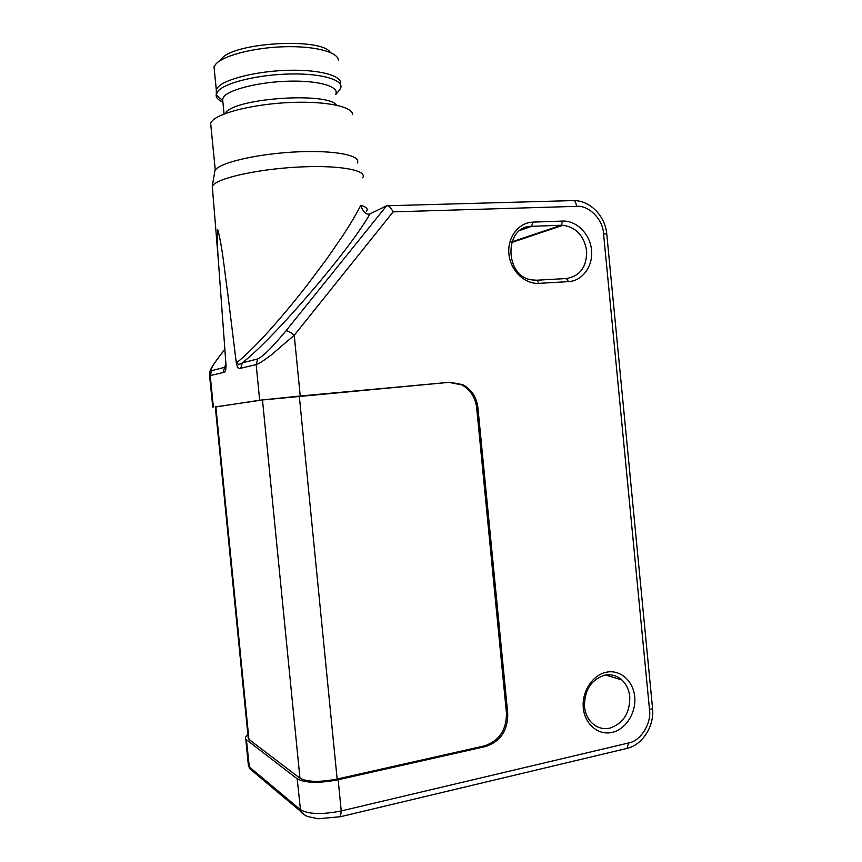 <?xml version="1.0" encoding="UTF-8"?>
<svg xmlns="http://www.w3.org/2000/svg" width="862" height="862" viewBox="0 0 862 862"><rect width="100%" height="100%" fill="white"/><g stroke="black" fill="none" stroke-linecap="round" stroke-linejoin="round"><path stroke-width="1.29" d="M629.766 696.744C629.001 689.772 626.34 684.159 621.782 679.881C616.836 675.549 611.158 673.987 604.758 675.183C591.116 679.655 584.361 690.15 584.501 706.657C585.179 712.993 587.464 718.251 591.354 722.421C596.633 727.668 602.807 729.575 609.887 728.131C623.366 723.401 629.993 712.939 629.766 696.744M606.342 672.22C620.112 669.268 633.268 680.797 634.712 696.733C636.35 712.626 625.92 729.306 612.171 732.388C598.454 735.706 584.792 724.306 583.305 708.004C581.624 691.733 592.56 674.924 606.342 672.22M568.521 281.626L566.345 278.534C580.094 276.131 586.86 266.897 586.645 250.82C584.091 235.822 576.215 227.309 563.005 225.262L561.184 225.251L562.66 221.071C576.689 220.478 590.104 234.119 591.547 250.142C593.196 266.153 582.54 280.904 568.521 281.626L538.944 283.35C524.646 284.331 510.412 270.582 508.914 253.999C507.19 237.427 518.633 222.471 532.996 222.116L562.66 221.071M362.73 177.777C367.621 170.568 341.686 165.256 302.734 166.851C263.847 168.37 223.042 176.602 214.002 184.274L212.267 186.063L212.623 190.33M226.006 364.497L225.628 367.492L224.648 367.341L223.118 372.503C225.456 372.89 226.361 369.615 225.833 362.654L218.398 261.078C217.439 249.861 217.213 239.388 217.73 229.648C222.428 246.64 224.583 271.595 227.665 292.875L235.929 359.96C236.77 367.018 238.375 369.787 240.735 368.268L256.143 364.561L259.677 400.227L215.317 407.015M339.768 816.885L340.479 816.713L341.244 810.948L628.549 742.99C640.681 741.094 651.683 723.369 649.495 709.512L603.551 233.721C603.034 219.551 588.886 205.027 576.635 206.352L393.126 211.858C390.745 207.43 388.568 205.404 386.607 205.77L369.96 213.927C349.961 249.549 275.118 337.15 242.33 362.848C239.819 364.734 237.955 364.669 236.738 362.665L235.929 359.96M236.738 362.665C255.389 347.86 283.77 315.233 307.475 284.697L326.989 258.611L343.356 234.852C350.791 223.441 356.599 213.582 360.801 205.264C363.053 212.117 366.113 215.004 369.96 213.927M357.267 163.047C361.738 155.806 337.053 150.344 300.299 151.734C263.632 153.027 225.154 161.022 216.534 168.704L214.95 170.385L214.412 173.607M352.666 114.506C352.504 106.683 326.181 101.037 291.27 102.438C256.413 103.763 221.394 112.006 212.634 120.443L210.608 122.954L211.125 128.115M336.471 105.175C328.433 92.126 238.634 97.621 225.909 112.189M335.76 94.12C339.466 86.75 319.748 80.608 290.688 81.136C261.692 81.578 231.091 88.754 224.012 96.425L222.094 99.97L222.978 102.901M339.111 90.575L340.501 88.506C344.552 80.328 323.002 73.432 291.108 73.97C259.268 74.423 225.769 82.418 218.172 90.941L216.136 94.885C215.985 97.654 218.248 100.089 222.902 102.169M338.378 60.092C337.818 51.989 314.565 45.837 284.288 46.742C254.042 47.572 223.711 55.427 215.909 64.003L214.013 66.762L214.541 72.106M330.318 52.453C321.763 37.389 233.936 42.27 221.534 58.778L217.439 62.581M226.038 365.434L225.833 362.654M386.607 205.77L285.968 330.846C272.694 346.88 263.309 356.243 257.792 358.915L242.33 362.848L240.735 368.268M213.345 406.961L210.231 375.606L209.628 375.649L209.972 371.091L211.481 367.848C211.718 367.029 217.967 357.773 224.637 349.638L224.788 349.519C214.035 362.999 209.671 370.024 211.707 370.628L224.648 367.341L225.919 363.796M212.752 407.058L209.466 374.528M285.968 330.846C287.779 330.706 290.537 332.193 294.233 335.296L271.11 355.079C263.395 360.909 258.395 364.066 256.143 364.561L257.792 358.915M215.306 406.907L262.479 399.968L450.169 382.243L462.851 384.689C471.525 389.462 476.546 397.113 477.904 407.629L507.729 713.348C507.933 730.362 500.606 741.395 485.769 746.47L338.163 779.754C318.886 783.429 305.234 783.105 297.196 778.806L245.789 739.23C244.873 737.894 245.573 736.417 247.9 734.79M248.116 736.935L248.935 739.391L299.954 778.192C307.281 782.093 319.683 782.373 337.15 779.043L484.509 745.867C499.324 740.803 506.63 729.791 506.436 712.82L507.729 713.348M477.904 407.629L476.664 407.737L506.436 712.82M476.664 407.737C475.307 397.231 470.296 389.592 461.633 384.829L448.973 382.394M566.345 278.534L536.821 280.215L538.944 283.35M520.163 230.337L531.585 226.34C503.958 225.833 504.151 276.357 531.843 279.913L536.821 280.215M532.996 222.116L531.585 226.34L561.184 225.251L511.845 241.866M393.126 211.858L294.233 335.296L300.235 396.003L259.677 400.227M300.235 396.003L450.169 382.243M360.801 205.264C366.404 206.912 368.311 208.927 366.522 211.287M340.393 84.336C343.248 76.222 321.095 69.574 289.513 70.264C257.986 70.856 225.305 78.83 217.806 87.31L216.265 89.519L216.34 93.85M223.118 372.503L210.231 375.606L211.707 370.628M254.118 772.406L249.495 768.538L246.457 739.898M297.196 778.806L300.644 811.357L305.547 815.635M338.163 779.754L341.244 810.948C321.989 814.762 308.327 814.31 300.245 809.58L248.471 766.243L245.789 739.23M248.256 764.044L249.495 768.538L300.644 811.357C301.172 812.64 303.381 814.331 307.238 816.454L318.24 818.771L340.479 816.713L625.952 748.647M576.635 206.352C575.988 202.139 574.534 200.221 572.271 200.62L387.803 205.738M299.954 778.192L262.479 399.968M299.308 396.132L337.15 779.043M215.856 406.735L248.935 739.391M484.509 745.867L485.769 746.47M628.549 742.99L627.051 748.388C642.696 744.833 654.56 725.879 652.534 708.058M649.495 709.512C651.823 708.952 652.825 708.305 652.48 707.573L606.783 234.152L603.551 233.721M621.782 679.881L605.598 675.021M335.792 94.454L339.402 90.241M214.013 66.762L216.631 93.128M222.094 99.97L216.136 94.885M224.012 113.364L222.536 98.462M215.274 169.954L210.608 122.954M214.95 170.385L212.343 185.955M225.941 364.141L225.628 367.492L226.059 364.841M212.267 186.063L218.398 261.078M248.299 738.777L215.295 406.821M563.005 225.262L511.629 242.513M462.851 384.689L461.633 384.829M606.751 233.936C605.329 216.146 589.888 200.243 573.618 200.598"/></g></svg>
